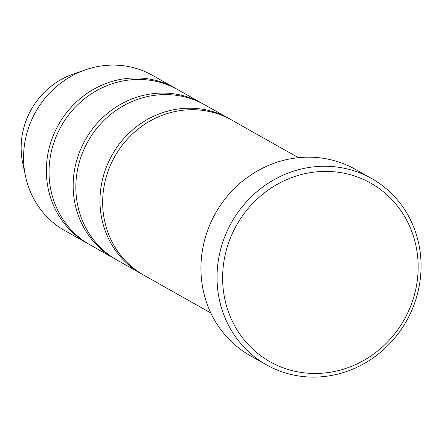<?xml version="1.0" encoding="UTF-8"?>
<svg xmlns="http://www.w3.org/2000/svg" width="442" height="442" viewBox="0 0 442 442"><rect width="100%" height="100%" fill="white"/><g stroke="black" fill="none" stroke-linecap="round" stroke-linejoin="round"><path stroke-width="0.66" d="M114.384 258.576L90.251 244.962A89.146 83.665 -60.6 0 1 89.886 244.752A89.146 83.665 -60.6 0 1 61.294 126.014A89.146 83.665 -60.6 0 1 177.855 89.676L201.983 103.284A89.146 83.665 119.4 0 0 85.317 139.827A89.146 83.665 119.4 0 0 114.384 258.576A89.146 83.665 119.4 0 0 115.732 259.316M203.314 104.058A89.146 83.665 119.4 0 0 202.353 103.494A89.146 83.665 119.4 0 0 201.983 103.284M176.507 88.93A89.146 83.665 119.4 0 0 175.54 88.372A89.146 83.665 119.4 0 0 175.176 88.162L152.385 75.306A89.146 83.665 119.4 0 0 85.533 69.803L73.151 74.096A74.814 70.212 119.4 0 0 22.769 163.407L25.498 176.225A89.146 83.665 119.4 0 0 64.781 230.597L87.571 243.454A89.146 83.665 119.4 0 0 88.919 244.194M85.533 69.803A89.146 83.665 119.4 0 0 25.498 176.225M175.176 88.162A89.146 83.665 119.4 0 0 58.504 124.699A89.146 83.665 119.4 0 0 87.571 243.454M141.191 273.697L117.064 260.089A89.146 83.665 -60.6 0 1 116.694 259.879A89.146 83.665 -60.6 0 1 88.107 141.142A89.146 83.665 -60.6 0 1 204.663 104.798L228.796 118.412A89.146 83.665 119.4 0 0 112.124 154.949A89.146 83.665 119.4 0 0 141.191 273.697A89.146 83.665 119.4 0 0 142.539 274.443M230.127 119.18A89.146 83.665 119.4 0 0 229.16 118.622A89.146 83.665 119.4 0 0 228.796 118.412M210.823 312.98L143.877 275.211A89.146 83.665 -60.6 0 1 143.506 275.001A89.146 83.665 -60.6 0 1 114.92 156.264A89.146 83.665 -60.6 0 1 231.475 119.926L298.427 157.695M266.487 364.849L250.399 355.777A106.975 100.395 -60.6 0 1 249.957 355.528A106.975 100.395 -60.6 0 1 215.652 213.038A106.975 100.395 -60.6 0 1 355.523 169.43L371.611 178.507A106.975 100.395 119.4 0 0 231.608 222.348A106.975 100.395 119.4 0 0 266.487 364.849A106.975 100.395 119.4 0 0 406.358 321.24A106.975 100.395 119.4 0 0 372.048 178.756A106.975 100.395 119.4 0 0 371.611 178.507M371.181 183.386A102.516 96.212 119.4 0 0 222.641 275.631A102.516 96.212 119.4 0 0 367.341 358.291A102.516 96.212 119.4 0 0 371.181 183.386"/></g></svg>
